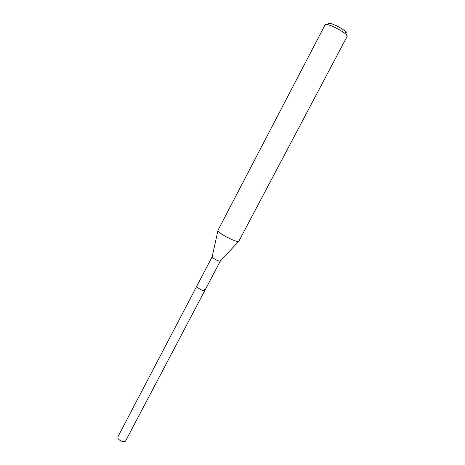 <?xml version="1.0" encoding="UTF-8"?>
<svg xmlns="http://www.w3.org/2000/svg" width="465" height="465" viewBox="0 0 465 465"><rect width="100%" height="100%" fill="white"/><g stroke="black" fill="none" stroke-linecap="round" stroke-linejoin="round"><path stroke-width="0.7" d="M204.815 290.52L220.311 261.092C218.695 261.272 216.208 260.179 212.854 257.831L212.156 256.814L117.831 436.978L118.122 438.652C119.97 440.82 122.138 441.831 124.632 441.674L125.573 441.041L204.815 290.52C203.118 290.887 200.63 289.846 197.358 287.405L196.73 286.277L197.358 287.405C200.63 289.846 203.118 290.887 204.815 290.52L204.17 289.37M218.004 230.291L217.946 230.361C217.771 230.768 218.387 231.541 219.811 232.68C224.857 236.836 238.528 243.032 238.795 241.306L347.245 36.194L346.251 34.515C343.373 31.637 333.37 26.197 328.36 24.796L325.198 24.622L217.946 230.361M345.855 32.963C346.535 32.841 346.402 32.306 345.449 31.376C341.543 28.179 336.782 25.592 331.156 23.605L330.191 23.36C328.877 23.111 328.366 23.297 328.65 23.93M212.174 256.785L217.928 230.628M220.323 261.063L238.586 241.475M330.191 23.36L327.151 24.488M345.449 31.376L346.251 34.515"/></g></svg>
